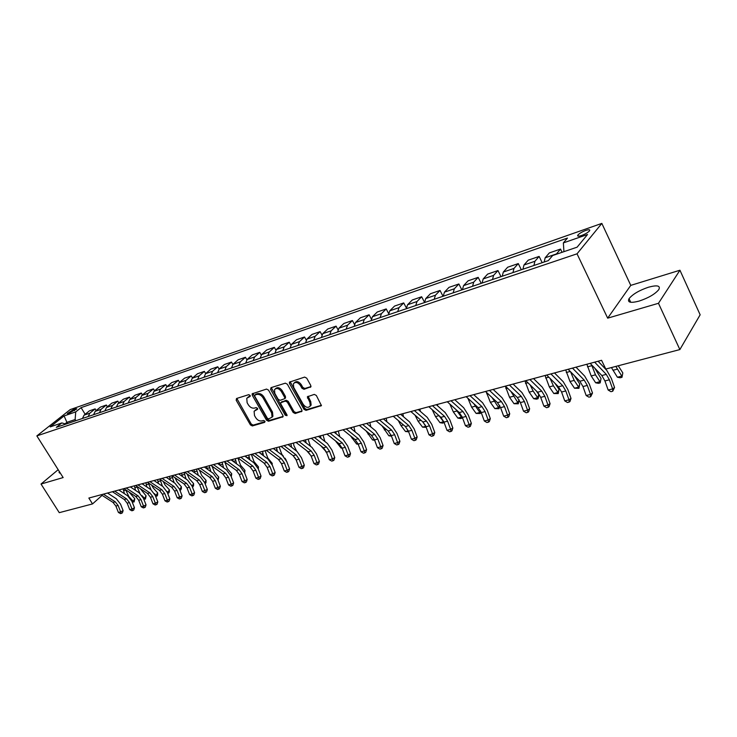 <?xml version="1.0" encoding="UTF-8"?>
<svg xmlns="http://www.w3.org/2000/svg" width="737" height="737" viewBox="0 0 737 737"><rect width="100%" height="100%" fill="white"/><g stroke="black" fill="none" stroke-linecap="round" stroke-linejoin="round"><path stroke-width="1.11" d="M250.11 395.382L248.738 394.663L236.522 398.505L236.181 400.237L250.414 424.908L252.34 425.94L264.62 422.384L264.887 421.177L263.514 420.458L261.911 420.919C259.507 421.315 257.425 420.21 255.675 417.612L254.495 415.548L254.108 411.237L257.609 409.265L257.517 408.326L256.154 407.598L254.551 408.086C252.155 408.491 250.073 407.395 248.314 404.779L247.116 402.706L246.766 398.266L250.184 396.359L250.11 395.382M648.523 287.2C639.172 290.378 632.668 294.21 629.029 298.678C627.196 302.492 630.559 303.294 639.117 301.083C648.505 297.941 655.073 294.109 658.823 289.586C660.674 285.661 657.247 284.869 648.523 287.2M59.375 471.597L59.034 472.26L60.305 473.08M585.795 230.414C582.046 231.851 579.402 233.408 577.863 235.085C577.108 236.384 578.342 236.531 581.567 235.508C585.325 234.08 587.979 232.524 589.536 230.838C590.291 229.52 589.047 229.382 585.795 230.414M310.36 387.367L310.811 385.525L306.712 378.155L304.639 377.095L289.383 382.162L289.503 383.544L303.976 409.321L306.012 410.38L321.406 405.562L316.348 395.474L314.275 394.396L307.338 396.801L309.909 402.466L310.286 405.912C308.25 408.215 305.901 407.718 303.248 404.429L293.713 387.441L293.381 383.784C295.463 381.609 297.785 382.144 300.355 385.387L301.958 388.242L304.012 389.302L310.996 386.732M607.675 318.163L658.473 303.294L679.864 349.578L700.15 314.8L679.938 270.23L630.771 285.376L601.834 223.403L577.034 253.814L607.675 318.163L630.771 285.376M58.177 469.699L41.014 484.043L63.142 477.567L36.85 435.908L577.034 253.814M41.014 484.043L59.264 512.666L92.53 503.924L102.102 495.356M679.864 349.578L605.786 369.044L601.567 360.301L88.845 498.055L92.53 503.924M268.526 390.113L266.527 389.072L252.137 393.816L252.238 395.207L266.545 420.219L268.508 421.251L283.036 416.755L282.897 415.456L268.526 390.113M271.013 387.662L285.32 383.166L287.347 384.217L301.811 409.947L301.949 411.237L295.187 413.521L293.169 412.462L287.347 402.144L285.33 401.085L280.742 402.743L280.871 404.079L286.923 414.774L287.025 415.677L285.237 415.263L270.617 389.458L271.013 387.662M68.348 413.669L76.768 408.777L73.82 409.339L67.316 413.568L68.348 413.669M601.834 223.403L70.218 409.597L36.85 435.908M65.869 424.097L61.853 422.927L56.298 427.34L548.337 260.603L552.658 255.518L577.117 247.171L587.527 234.523L563.363 242.897L567.462 238.069L81.079 407.644L75.727 411.9L75.128 419.537L75.856 420.707M61.853 422.927L50.208 426.898L64.091 415.926L75.727 411.9M658.473 303.294L679.938 270.23M67.629 423.499L66.91 422.338L65.013 423.849M75.128 419.537L66.91 422.338L64.091 415.926M85.16 414.277L81.079 407.644M96.188 410.546L95.165 408.878L89.417 410.85L84.092 415.134L82.461 418.469M107.418 406.75L106.368 405.028L100.518 407.045L95.193 411.347L93.571 414.71M118.86 402.881L117.791 401.112L111.821 403.157L106.506 407.487L104.894 410.868M130.541 398.938L129.436 397.105L123.355 399.196L118.049 403.544L116.437 406.962M142.444 394.912L141.311 393.033L135.111 395.161L129.813 399.528L128.21 402.964M154.586 390.813L153.425 388.869L147.096 391.043L141.808 395.437L140.223 398.901M166.967 386.639L165.779 384.631L159.321 386.842L154.051 391.264L152.467 394.746M179.607 382.374L178.382 380.301L171.795 382.558L166.544 386.999L164.968 390.509M192.504 378.026L191.251 375.879L184.526 378.192L179.284 382.65L177.728 386.188M205.669 373.595L204.379 371.374L197.516 373.733L192.293 378.21L190.754 381.775M232.846 364.456L231.482 362.07L224.324 364.529L219.138 369.044L217.784 366.768L210.782 369.173L205.577 373.677L204.048 377.27M246.877 359.757L245.458 357.27L238.152 359.776L232.993 364.318L231.492 367.966M261.22 354.967L259.746 352.36L252.284 354.93L247.153 359.49L245.661 363.166M275.878 350.093L274.348 347.348L266.711 349.974L261.617 354.552L260.143 358.256M290.875 345.128L289.263 342.226L281.47 344.907L276.393 349.504L274.947 353.244M306.214 340.061L304.519 336.984L296.541 339.729L291.511 344.345L290.074 348.113M321.912 334.92L320.116 331.632L311.963 334.432L306.96 339.075L305.551 342.871M337.988 329.679L336.072 326.15L327.735 329.015L322.769 333.677L321.387 337.509M354.451 324.354L352.397 320.549L343.866 323.479L338.946 328.158L337.583 332.018M371.319 318.955L369.108 314.81L360.375 317.813L355.501 322.511L354.165 326.399M388.602 313.474L386.206 308.932L377.261 312.009L372.443 316.726L371.135 320.65M406.345 307.937L403.719 302.925L394.562 306.067L389.799 310.802L388.51 314.763M424.558 302.354L421.656 296.762L412.278 299.987L407.57 304.74L406.317 308.729M443.029 296.283L440.035 290.452L430.426 293.75L425.774 298.531L424.558 302.548M461.869 289.899L458.865 283.985L449.017 287.366L444.439 292.156L443.25 296.21M481.187 283.349L478.175 277.352L468.078 280.825L463.564 285.634L462.412 289.715M501.003 276.642L497.972 270.553L487.618 274.109L483.186 278.936L482.072 283.054M521.317 269.751L518.286 263.579L507.664 267.227L503.307 272.064L502.238 276.218M542.174 262.685L539.134 256.421L528.226 260.17L523.961 265.016L522.929 269.208M562.073 252.303L560.525 249.078L549.332 252.92L545.159 257.784L544.182 262.003M95.165 408.878L89.84 413.171L88.21 416.525M106.368 405.028L101.052 409.348L99.431 412.72M117.791 401.112L112.485 405.451L110.863 408.842M129.436 397.105L124.138 401.472L122.535 404.889M141.311 393.033L136.023 397.409L134.429 400.864M153.425 388.869L148.146 393.272L146.562 396.755M165.779 384.631L160.519 389.053L158.943 392.554M178.382 380.301L173.14 384.751L171.574 388.27M191.251 375.879L186.019 380.347L184.462 383.903M204.379 371.374L199.165 375.861L197.627 379.444M217.784 366.768L212.597 371.282L211.068 374.893M231.482 362.07L226.305 366.602L219.138 369.044L217.627 372.664M226.305 366.602L224.803 370.241M245.458 357.27L240.317 361.821L238.825 365.488M259.746 352.36L254.633 356.938L253.15 360.633M274.348 347.348L269.263 351.945L267.798 355.667M289.263 342.226L284.215 346.841L282.768 350.591M304.519 336.984L299.498 341.618L298.08 345.404M320.116 331.632L315.141 336.284L313.741 340.098M336.072 326.15L331.134 330.821L329.761 334.672M352.397 320.549L347.505 325.238L346.16 329.117M369.108 314.81L364.262 319.517L362.936 323.423M386.206 308.932L381.416 313.667L380.117 317.601M403.719 302.925L398.984 307.67L397.713 311.64M421.656 296.762L416.985 301.525L415.742 305.533M440.035 290.452L435.42 295.233L434.222 299.268M458.865 283.985L454.324 288.784L453.154 292.856M478.175 277.352L473.707 282.17L472.574 286.269M497.972 270.553L493.587 275.389L492.491 279.526M518.286 263.579L513.984 268.425L512.934 272.598M539.134 256.421L534.915 261.285L533.91 265.486M560.525 249.078L556.14 254.329M563.934 251.667L563.363 242.897M250.285 395.935L247.706 397.354M255.048 410.288L257.692 408.842M236.826 398.404L251.271 424.079L253.196 425.111L265.044 421.665M252.883 393.355L267.402 419.381L269.364 420.412L283.128 416.414M255.011 395.004L254.753 396.239L267.319 418.22L268.692 418.948L272.064 417.105L271.64 412.895L263.035 397.796C261.257 395.143 259.148 394.028 256.716 394.47L255.011 395.004L255.886 394.184L254.919 395.041M271.944 417.308L272.911 416.267L272.497 412.057L271.64 412.895M255.886 394.184L257.582 393.65C260.023 393.208 262.123 394.313 263.91 396.967L272.497 412.057M302.041 410.933L296.034 412.674L295.187 413.521M281.138 402.365L286.186 400.246L288.195 401.306L294.017 411.615L296.034 412.674M271.253 387.588L286.085 414.415L287.071 415.161M281.267 391.375C278.789 388.224 276.532 387.662 274.496 389.68L274.809 393.365L278.153 399.279L280.161 400.329L284.749 398.662L284.62 397.317L281.267 391.375L282.133 390.546C279.719 387.45 277.481 386.861 275.417 388.758M285.21 398.21L285.477 396.478L284.62 397.317M282.133 390.546L285.477 396.478M294.339 382.77C296.477 380.808 298.771 381.407 301.212 384.548L302.806 387.404L304.869 388.463L311.032 386.575M310.166 406.161L311.134 405.064L310.747 401.619L309.909 402.466M308.103 396.248L310.747 401.619M290.138 381.646L304.814 408.473L306.85 409.532L321.479 405.286M129.187 492.141L134.788 498.765L134.125 501.925L132.199 502.017M132.015 501.565L133.176 501.271L128.874 496.6L125.705 489.847M124.396 493.67L123.18 488.824M134.125 501.925L133.176 501.271L134.788 498.765M103.392 494.14L115.258 501.823L118.123 505.481L120.656 511.883L123.116 510.621L120.592 504.228L116.299 498.746L107.51 493.035M101.162 494.748L113.019 502.404L115.884 506.052L118.408 512.445L120.656 511.883L121.393 513.376L120.49 513.597L118.408 512.445M123.116 510.621L122.379 512.86L121.393 513.376M140.26 488.622L146.11 495.844L145.447 499.032L143.789 499.17M143.568 498.608L144.507 498.369L142.075 495.706M139.91 493.329L136.925 486.402M135.525 490.363L134.429 485.803M145.447 499.032L144.507 498.369L146.11 495.844M151.582 485.057L153.342 488.097L157.654 492.869L157.617 495.071L156.981 496.084L155.608 496.268M155.341 495.586L156.051 495.411L154.438 493.633M150.993 489.746L148.349 482.873M146.875 486.982L145.889 482.726M156.981 496.084L156.051 495.411L157.654 492.869M163.163 481.427L165.079 485.01L169.409 489.829L169.372 492.058L167.649 493.311M167.345 492.519L167.815 492.399L166.82 491.293M162.444 486.245L159.993 479.271M158.446 483.536L157.58 479.584M168.727 493.09L167.815 492.399L169.409 489.829M114.686 491.109L126.58 498.885L129.454 502.579L132.006 509.046L134.466 507.775L131.923 501.326L127.612 495.789L118.804 490.004M112.411 491.717L124.295 499.483L127.179 503.168L129.721 509.617L132.006 509.046L132.734 510.557L131.822 510.778L129.721 509.617M134.466 507.775L133.719 510.041L132.734 510.557M126.202 488.014L138.114 495.89L141.007 499.631L143.577 506.153L146.037 504.873L143.475 498.359L139.146 492.767L130.32 486.908M123.88 488.64L135.792 496.498L138.685 500.22L141.246 506.743L143.577 506.153L144.295 507.682L143.365 507.913L141.246 506.743M146.037 504.873L145.281 507.167L144.295 507.682M137.939 484.863L149.878 492.841L152.78 496.618L155.369 503.205L157.819 501.925L155.24 495.347L150.901 489.69L142.057 483.758M135.571 485.499L147.511 493.458L150.412 497.226L152.992 503.804L155.369 503.205L156.078 504.753L155.129 504.983L152.992 503.804M157.819 501.925L157.064 504.237L156.078 504.753M174.991 477.723L177.055 481.869L181.394 486.742L181.348 488.99L179.911 490.234M179.579 489.377L179.358 488.824M174.153 482.689L171.896 475.743M170.247 480.027L169.482 476.388M180.712 490.031L179.81 489.322L181.394 486.742M149.906 481.648L161.873 489.727L164.784 493.541L167.391 500.202L169.842 498.912L167.244 492.27L162.886 486.549L154.015 480.542M147.492 482.293L159.459 490.354L162.37 494.168L164.968 500.81L167.391 500.202L168.091 501.768L167.124 502.008L164.968 500.81M169.842 498.912L169.077 501.243L168.091 501.768M187.087 473.955L189.262 478.663L193.61 483.592L193.555 485.867L192.394 487.046M186.111 479.078L184.084 472.463M182.297 476.434L181.624 473.126M192.053 486.162L193.61 483.592M192.081 486.236L192.919 486.908M162.112 478.368L174.107 486.549L177.027 490.409L179.653 497.134L182.103 495.844L179.478 489.128L175.102 483.352L166.221 477.263M159.653 479.032L171.638 487.194L174.558 491.045L177.184 497.751L179.653 497.134L180.344 498.719L179.358 498.967L177.184 497.751M182.103 495.844L181.32 498.203L180.344 498.719M199.414 470.095L201.698 475.393L206.065 480.377L206.001 482.68L205.135 483.785M198.336 475.393L196.512 469.128M194.586 472.758L194.006 469.801M184.701 472.297L196.733 480.681L199.681 484.614L202.343 491.468L207.355 489.515L204.693 482.671L206.065 480.377M174.558 475.024L186.581 483.315L189.51 487.221L192.154 494.011L194.605 492.712L191.961 485.932L187.566 480.082L178.667 473.919M172.053 475.697L184.066 483.969L186.995 487.857L189.639 494.638L192.154 494.011L192.836 495.614L191.832 495.863L189.639 494.638M194.605 492.712L193.813 495.089L192.836 495.614M211.989 466.134L214.393 472.058L218.769 477.106L218.106 480.432M210.828 471.634L209.188 465.72M207.125 469.008L206.627 466.41M217.59 479.096L218.769 477.106M187.262 471.606L199.303 480.008L202.251 483.96L205.586 492.445L204.554 492.703L202.343 491.468M207.355 489.515L206.553 491.92L205.586 492.445M204.693 482.671L200.289 476.756L191.371 470.51M224.803 462.071L227.337 468.658L231.731 473.762L231.261 476.775M223.578 467.792L222.113 462.246M219.93 465.176L219.506 462.947M230.745 475.457L231.731 473.762M200.234 468.124L212.293 476.646L215.25 480.635L217.931 487.572L220.363 486.254L217.682 479.336L213.26 473.357L204.333 467.028M197.617 468.833L209.667 477.318L212.625 481.307L215.305 488.226L217.931 487.572L218.585 489.211L217.535 489.479L215.305 488.226M220.363 486.254L219.562 488.686L218.585 489.211M237.894 458.009L240.548 465.185L244.951 470.353L244.684 473.025M236.614 463.877L235.306 458.7M232.993 461.251L232.652 459.418M244.159 471.726L244.951 470.353M213.463 464.568L225.54 473.2L228.507 477.244L231.215 484.246L233.638 482.928L230.939 475.936L226.499 469.884L217.553 463.472M210.8 465.287L222.869 473.9L225.835 477.926L228.534 484.918L231.215 484.246L231.86 485.913L230.782 486.18L228.534 484.918M233.638 482.928L232.828 485.388L231.86 485.913M251.354 454.388L254.025 461.648L258.447 466.871L258.346 469.091M249.926 459.87L248.774 455.088M246.324 457.226L246.057 455.816M257.858 467.912L258.447 466.871M226.978 460.938L239.064 469.69L242.049 473.78L244.776 480.856L247.19 479.538L244.472 472.472L240.013 466.346L231.059 459.842M224.251 461.675L236.337 470.399L239.322 474.471L242.04 481.547L244.776 480.856L245.403 482.551L244.306 482.818L242.04 481.547M247.19 479.538L246.37 482.016L245.403 482.551M265.09 450.703L267.789 458.036L272.211 463.324L272.146 464.706M263.524 455.779L262.519 451.394M259.931 453.098L259.746 452.14M271.833 464.006L272.211 463.324M240.778 457.235L252.883 466.106L255.868 470.243L258.613 477.401L261.027 476.074L258.282 468.925L253.814 462.735L244.85 456.139M237.996 457.981L250.092 466.825L253.086 470.952L255.822 478.101L258.613 477.401L259.231 479.114L258.116 479.391L255.822 478.101M261.027 476.074L260.189 478.58L259.231 479.114M279.111 446.935L281.838 454.342L283.386 456.221M285.026 458.193L286.242 460.312M277.416 451.588L276.55 447.626M273.814 448.861L273.722 448.382M254.873 453.448L266.987 462.449L269.982 466.632L272.754 473.863L275.15 472.528L272.395 465.314L267.909 459.04L258.936 452.352M252.026 454.213L264.141 463.186L267.135 467.359L269.899 474.582L272.754 473.863L273.353 475.595L272.211 475.881L269.899 474.582M275.15 472.528L274.311 475.061L273.353 475.595M293.437 443.084L293.934 445.645L296.642 451.145M295.666 458.81L292.939 455.494M291.622 447.304L290.885 443.775M269.272 449.579L281.396 458.709L284.399 462.937L287.19 470.252L289.577 468.916L286.794 461.62L282.299 455.273L273.316 448.492M266.361 450.362L278.485 459.464L281.497 463.684L284.279 470.989L287.19 470.252L287.78 472.012L286.61 472.306L284.279 470.989M289.577 468.916L288.729 471.477L287.78 472.012M308.066 439.16L310.489 446.29M311.023 455.788L306.693 450.666M306.141 442.909L305.514 439.842M283.985 445.627L296.117 454.886L299.13 459.169L301.949 466.567L304.317 465.222L301.516 457.843L297.002 451.422L288.02 444.54M281.018 446.419L293.151 455.659L296.163 459.934L298.973 467.313L301.949 466.567L302.511 468.354L301.322 468.649L298.973 467.313M304.317 465.222L303.46 467.811L302.511 468.354M323.009 435.143L324.916 441.518M326.408 452.03L320.807 445.738M325.772 451.928L326.316 451.79M320.991 438.414L320.475 435.825M299.019 441.583L311.161 450.98L314.183 455.319L317.021 462.799L319.379 461.454L316.56 453.992L312.027 447.488L303.045 440.505M295.988 442.403L308.121 451.772L311.152 456.092L313.98 463.564L317.021 462.799L317.573 464.605L316.348 464.909L313.98 463.564M319.379 461.454L318.513 464.07L317.573 464.605M338.274 431.034L339.812 436.719M342.143 448.207L341.028 448.022L335.446 440.837M341.028 448.022L341.977 447.783M336.173 433.807L335.75 431.716M314.395 437.456L326.537 446.99L329.568 451.385L332.433 458.948L334.782 457.594L331.926 450.049L327.394 443.462L318.402 436.378M311.3 438.285L323.432 447.792L326.473 452.177L329.319 459.722L332.433 458.948L332.958 460.782L331.714 461.095L329.319 459.722M334.782 457.594L333.898 460.238L332.958 460.782M353.88 426.843L355.114 431.864M358.228 444.291L356.616 444.033L350.545 435.899M356.616 444.033L357.989 443.683M351.687 429.072L351.374 427.515M330.121 433.227L342.263 442.909L345.303 447.359L348.186 455.015L350.517 453.651L347.643 446.014L343.092 439.353L334.11 432.158M326.952 434.084L339.084 443.729L342.125 448.17L345.008 455.807L348.186 455.015L348.693 456.876L347.422 457.189L345.008 455.807M350.517 453.651L349.624 456.323L348.693 456.876M369.836 422.559L370.831 426.916M374.682 440.293L372.544 439.952L366.059 430.887M372.544 439.952L374.368 439.482M367.542 424.199L367.339 423.231M346.206 428.906L358.339 438.736L361.388 443.241L364.29 450.989L366.611 449.616L363.719 441.896L359.159 435.143L350.176 427.838M342.963 429.782L355.096 439.574L358.145 444.07L361.038 451.799L364.29 450.989L364.778 452.877L363.479 453.2L361.038 451.799M366.611 449.616L365.709 452.325L364.778 452.877M386.151 418.174L386.943 421.868M391.504 436.184L388.841 435.779L381.978 425.774M388.841 435.779L391.126 435.189M362.659 424.484L374.783 434.471L377.841 439.031L380.771 446.862L383.074 445.498L380.154 437.686L375.584 430.841L366.602 423.425M359.343 425.378L371.466 435.327L374.525 439.878L377.445 447.7L380.771 446.862L381.241 448.787L379.905 449.109L377.445 447.7M383.074 445.498L382.162 448.234L381.241 448.787M402.844 413.687L403.461 416.7M408.657 431.808L405.507 431.513L400.992 425.59L398.312 420.551M405.507 431.513L408.28 430.795M379.5 419.961L391.614 430.095L394.682 434.729L397.63 442.651L399.915 441.279L396.976 433.374L392.388 426.437L383.424 418.911M376.1 420.873L388.224 430.979L391.283 435.595L394.231 443.499L397.63 442.651L398.081 444.595L396.718 444.936L394.231 443.499M399.915 441.279L398.993 444.043L398.081 444.595M426.216 427.322L422.55 427.147L418.036 421.14L415.069 415.198M422.55 427.147L425.829 426.299M425.553 425.654L422.577 421.684M419.915 409.109L420.394 411.403M396.746 415.327L408.842 425.627L411.909 430.316L414.885 438.34L417.151 436.958L414.185 428.962L409.588 421.933L400.633 414.286M393.263 416.267L405.368 426.53L408.436 431.209L411.403 439.206L414.885 438.34L415.309 440.311L413.918 440.662L411.403 439.206M417.151 436.958L416.212 439.759L415.309 440.311M444.135 422.577L442.642 423.13L439.989 422.679L435.484 416.589L432.241 409.708M439.989 422.679L443.527 421.767L439.022 415.668L435.484 416.589M437.382 404.41L437.704 405.93M444.061 422.762L443.692 421.407M414.397 410.583L426.474 421.048L429.551 425.802L432.555 433.927L434.793 432.536L431.799 424.438L427.202 417.326L418.257 409.551M410.831 411.541L422.918 421.979L425.995 426.714L428.98 434.812L432.555 433.927L432.951 435.926L431.523 436.286L428.98 434.812M434.793 432.536L433.844 435.374L432.951 435.926M462.348 417.299L461.961 418.192L460.514 418.561L457.852 418.1L453.338 411.937L449.856 404.079M457.852 418.1L461.473 417.17L456.056 409.634M455.273 399.601L455.411 400.283M461.961 418.192L461.887 416.202M432.481 405.728L444.531 416.368L447.617 421.177L450.639 429.404L452.85 428.013L449.837 419.814L445.231 412.6L436.313 404.696M428.833 406.713L440.892 417.308L443.969 422.117L446.99 430.316L450.639 429.404L451.007 431.44L449.552 431.799L446.99 430.316M452.85 428.013L451.892 430.887L451.007 431.44M480.865 411.624L480.294 413.512L476.13 413.42L471.616 407.165L467.921 398.284M476.13 413.42L479.833 412.471L473.78 403.636M480.294 413.512L479.833 412.471L480.506 410.859M451.007 400.753L463.029 411.559L466.116 416.451L469.165 424.77L471.358 423.379L468.317 415.078L463.702 407.764L454.803 399.73M447.267 401.757L459.298 412.536L462.385 417.4L465.425 425.71L469.165 424.77L469.506 426.843L468.013 427.211L465.425 425.71M471.358 423.379L470.381 426.281L469.506 426.843M499.75 405.728L499.069 408.713L494.849 408.62L490.335 402.282L486.411 392.296M494.849 408.62L498.645 407.653L492.058 397.565M499.069 408.713L498.645 407.653L499.566 405.378M469.994 395.649L481.989 406.64L485.075 411.596L488.152 420.026L490.308 418.634L487.249 410.223L482.624 402.807L473.753 394.636M466.162 396.681L478.156 407.635L481.243 412.573L484.31 420.984L488.152 420.026L488.465 422.135L486.927 422.513L484.31 420.984M490.308 418.634L489.322 421.573L488.465 422.135M519.097 399.786L518.304 403.802L514.03 403.71L509.516 397.271L505.342 386.151M514.03 403.71L517.918 402.715L510.879 391.365M518.304 403.802L517.918 402.715L519.078 399.749M489.46 390.417L501.409 401.601L504.504 406.621L507.6 415.161L509.737 413.77L506.641 405.249L502.017 397.731L493.173 389.422M485.526 391.476L497.484 402.623L500.58 407.625L503.675 416.147L507.6 415.161L507.885 417.299L506.31 417.695L503.675 416.147M509.737 413.77L508.733 416.746L507.885 417.299M536.37 390.978L538.83 394.562L538.48 397.529L538.01 398.763L536.416 399.178L533.68 398.68L529.175 392.148L524.965 380.882M533.68 398.68L537.669 397.658L533.164 391.098L530.225 385.009M538.01 398.763L537.669 397.658L538.83 394.562M509.424 385.055L521.326 396.432L524.422 401.527L527.545 410.177L529.645 408.777L526.531 400.154L521.907 392.526L513.099 384.069M505.389 386.142L517.3 397.473L520.396 402.559L523.519 411.182L527.545 410.177L527.793 412.352L526.19 412.757L523.519 411.182M529.645 408.777L528.641 411.79L527.793 412.352M554.924 383.268L559.042 389.348L558.213 393.604L553.828 393.512L549.323 386.888L545.085 375.474M553.828 393.512L557.918 392.471L553.413 385.82L550.124 378.486M558.213 393.604L557.918 392.471L559.042 389.348M529.903 379.555L541.75 391.135L544.846 396.303L548.006 405.064L550.069 403.664L546.928 394.931L542.294 387.183L533.524 378.578M525.767 380.67L537.623 392.204L540.718 397.363L543.869 406.096L548.006 405.064L548.217 407.275L546.568 407.69L543.869 406.096M550.069 403.664L549.047 406.713L548.217 407.275M574.335 375.603L579.761 384.005L578.932 388.316L574.482 388.224L569.987 381.49L565.721 369.928M574.482 388.224L578.674 387.146L574.187 380.403L570.567 371.77M578.932 388.316L578.674 387.146L579.761 384.005M550.917 373.908L562.709 385.691L565.804 390.942L568.982 399.822L571.009 398.413L567.849 389.56L563.215 381.702L554.491 372.95M546.67 375.05L558.471 386.796L561.576 392.029L564.745 400.882L568.982 399.822L569.167 402.07L567.472 402.494L564.745 400.882M571.009 398.413L569.977 401.508L569.167 402.07M594.86 368.27L601.014 378.523L600.176 382.89L598.462 383.332L595.671 382.798L591.185 375.962L586.882 364.244M595.671 382.798L599.973 381.692L595.487 374.838L591.571 364.833M600.176 382.89L601.014 378.523M572.483 368.113L584.211 380.108L587.315 385.442L590.512 394.433L592.502 393.033L589.314 384.06L584.681 376.082L576.002 367.164M568.126 369.283L579.872 381.241L582.967 386.547L586.164 395.529L590.512 394.433L590.659 396.727L588.918 397.16L586.164 395.529M592.502 393.033L590.659 396.727M618.251 365.764L622.82 372.904L621.982 377.316L620.213 377.768L617.403 377.233L611.424 367.56M617.403 377.233L621.825 376.1L615.846 366.4M621.982 377.316L622.82 372.904M594.639 362.162L606.293 374.378L609.388 379.795L612.622 388.915L614.566 387.505L611.341 378.413L606.717 370.306L598.094 361.231M590.162 363.359L601.834 375.538L604.92 380.928L608.154 390.03L612.622 388.915L612.723 391.246L610.936 391.688L608.154 390.03M614.566 387.505L612.723 391.246M89.84 413.171L84.092 415.134M101.052 409.348L95.193 411.347M112.485 405.451L106.506 407.487M124.138 401.472L118.049 403.544M136.023 397.409L129.813 399.528M148.146 393.272L141.808 395.437M160.519 389.053L154.051 391.264M173.14 384.751L166.544 386.999M186.019 380.347L179.284 382.65M199.165 375.861L192.293 378.21M212.597 371.282L205.577 373.677M240.317 361.821L232.993 364.318M254.633 356.938L247.153 359.49M269.263 351.945L261.617 354.552M284.215 346.841L276.393 349.504M299.498 341.618L291.511 344.345M315.141 336.284L306.96 339.075M331.134 330.821L322.769 333.677M347.505 325.238L338.946 328.158M364.262 319.517L355.501 322.511M381.416 313.667L372.443 316.726M398.984 307.67L389.799 310.802M416.985 301.525L407.57 304.74M435.42 295.233L425.774 298.531M454.324 288.784L444.439 292.156M473.707 282.17L463.564 285.634M493.587 275.389L483.186 278.936M513.984 268.425L503.307 272.064M534.915 261.285L523.961 265.016M556.407 253.943L545.159 257.784M74.63 410.656L73.82 409.339M76.187 409.459L75.708 408.676M249.143 396.294L248.268 397.114M256.531 409.192L255.665 410.021M253.196 425.111L252.34 425.94M251.271 424.079L250.414 424.908M237.065 399.426L236.181 400.237M283.091 416.608L282.492 417.197M269.364 420.412L268.508 421.251M267.402 419.381L266.545 420.219M253.113 394.396L252.238 395.207M263.91 396.967L263.035 397.796M257.582 393.65L256.716 394.47M302.004 411.089L301.378 411.725M294.017 411.615L293.169 412.462M288.195 401.306L287.347 402.144M286.186 400.246L285.33 401.085M282.133 401.472L281.276 402.31M286.085 414.415L285.237 415.263M271.483 388.639L270.617 389.458M304.869 388.463L304.012 389.302M302.806 387.404L301.958 388.242M301.212 384.548L300.355 385.387M308.324 397.271L307.476 398.118M321.452 405.424L320.788 406.096M306.85 409.532L306.012 410.38M304.814 408.473L303.976 409.321M290.369 382.715L289.503 383.544M123.521 490.731L125.751 490.133M115.258 501.823L113.019 502.404M118.123 505.481L115.884 506.052M134.77 487.719L137.054 487.111M146.239 484.66L148.561 484.043M157.93 481.537L160.298 480.911M126.58 498.885L124.295 499.483M129.454 502.579L127.179 503.168M138.114 495.89L135.792 496.498M141.007 499.631L138.685 500.22M149.878 492.841L147.511 493.458M152.78 496.618L150.412 497.226M169.842 478.359L172.255 477.714M161.873 489.727L159.459 490.354M164.784 493.541L162.37 494.168M181.993 475.116L184.443 474.462M174.107 486.549L171.638 487.194M177.027 490.409L174.558 491.045M194.375 471.809L196.88 471.136M186.581 483.315L184.066 483.969M189.51 487.221L186.995 487.857M207.005 468.437L209.566 467.755M199.303 480.008L196.733 480.681M202.251 483.96L199.681 484.614M219.893 464.992L222.5 464.301M212.293 476.646L209.667 477.318M215.25 480.635L212.625 481.307M233.242 461.426L235.702 460.772M225.54 473.2L222.869 473.9M228.507 477.244L225.835 477.926M247.033 457.751L249.17 457.18M239.064 469.69L236.337 470.399M242.049 473.78L239.322 474.471M261.119 453.983L262.925 453.504M252.883 466.106L250.092 466.825M255.868 470.243L253.086 470.952M275.509 450.141L276.965 449.754M266.987 462.449L264.141 463.186M269.982 466.632L267.135 467.359M290.212 446.217L291.299 445.931M281.396 458.709L278.485 459.464M284.399 462.937L281.497 463.684M305.238 442.209L305.947 442.016M296.117 454.886L293.151 455.659M299.13 459.169L296.163 459.934M311.161 450.98L308.121 451.772M314.183 455.319L311.152 456.092M336.542 442.412L337.205 442.237M326.537 446.99L323.432 447.792M329.568 451.385L326.473 452.177M352.12 438.349L353.216 438.064M342.263 442.909L339.084 443.729M345.303 447.359L342.125 448.17M368.049 434.185L369.587 433.789M358.339 438.736L355.096 439.574M361.388 443.241L358.145 444.07M384.336 429.938L386.345 429.413M374.783 434.471L371.466 435.327M377.841 439.031L374.525 439.878M400.992 425.59L403.489 424.945M391.614 430.095L388.224 430.979M394.682 434.729L391.283 435.595M418.036 421.14L421.048 420.357M408.842 425.627L405.368 426.53M411.909 430.316L408.436 431.209M426.474 421.048L422.918 421.979M429.551 425.802L425.995 426.714M453.338 411.937L456.958 410.988M444.531 416.368L440.892 417.308M447.617 421.177L443.969 422.117M471.616 407.165L475.319 406.198M463.029 411.559L459.298 412.536M466.116 416.451L462.385 417.4M490.335 402.282L494.131 401.287M486.715 393.751L487.691 393.494M481.989 406.64L478.156 407.635M485.075 411.596L481.243 412.573M509.516 397.271L513.413 396.257M505.877 388.629L507.544 388.187M501.409 401.601L497.484 402.623M504.504 406.621L500.58 407.625M529.175 392.148L533.164 391.098M525.518 383.387L527.904 382.752M521.326 396.432L517.3 397.473M524.422 401.527L520.396 402.559M549.323 386.888L553.413 385.82M545.647 378.017L548.807 377.169M541.75 391.135L537.623 392.204M544.846 396.303L540.718 397.363M569.987 381.49L574.187 380.403M566.292 372.507L570.254 371.448M562.709 385.691L558.471 386.796M565.804 390.942L561.576 392.029M591.185 375.962L595.487 374.838M587.463 366.851L591.765 365.699M584.211 380.108L579.872 381.241M587.315 385.442L582.967 386.547M612.935 370.287L617.348 369.136M606.293 374.378L601.834 375.538M609.388 379.795L604.92 380.928M630.715 302.271L629.029 298.678M59.559 473.08L59.034 472.26M578.388 236.19L577.863 235.085M272.911 416.267L272.064 417.105M285.606 397.823L284.749 398.662M311.134 405.064L310.286 405.912"/></g></svg>
